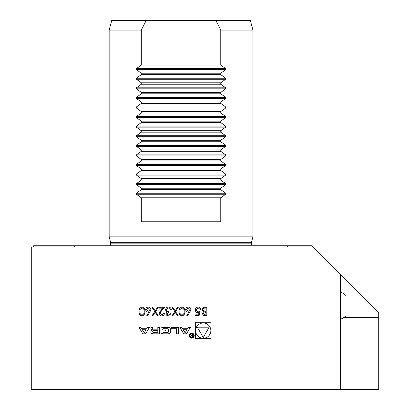 <?xml version="1.0" encoding="UTF-8"?>
<svg xmlns="http://www.w3.org/2000/svg" width="410" height="410" viewBox="0 0 410 410"><rect width="100%" height="100%" fill="white"/><g stroke="black" fill="none" stroke-linecap="round" stroke-linejoin="round"><path stroke-width="0.61" d="M199.977 311.482L199.116 315.674L195.672 315.674L195.672 314.813L198.527 314.813L198.978 312.61L197.989 312.774C196.328 312.625 195.447 311.708 195.35 310.032C195.483 308.197 196.457 307.213 198.276 307.075C199.737 307.192 200.587 307.982 200.833 309.442L200.085 309.442L198.235 307.936L196.103 310.062L198.127 311.913L199.977 311.482M190.834 309.627L189.897 312.066L187.396 315.89L186.816 315.433L189.03 312.046L188.159 312.128C186.637 311.995 185.812 311.164 185.674 309.642C185.822 308.059 186.693 307.203 188.298 307.075C189.856 307.213 190.701 308.064 190.834 309.627M178.309 307.29L175.572 311.569L178.201 315.674L177.335 315.674L175.142 312.246L172.948 315.674L172.072 315.674L174.701 311.569L171.969 307.29L172.835 307.29L175.137 310.888L177.438 307.29L178.309 307.29M166.752 313.717L168.438 315.029L170.191 313.742L170.944 313.742L168.448 315.89C167.024 315.818 166.209 315.09 165.999 313.712L166.978 311.984L166.071 311.272L165.568 309.781C165.773 308.074 166.742 307.172 168.469 307.075C170.042 307.162 170.975 307.987 171.267 309.545L170.514 309.545L169.858 308.387L168.459 307.936L166.322 309.709C166.634 310.98 167.49 311.574 168.905 311.482L168.905 312.343L166.752 313.717M159.977 313.332L161.796 315.029L163.744 313.096L164.492 313.096C164.354 314.798 163.446 315.731 161.76 315.89C160.213 315.777 159.367 314.947 159.224 313.399L160.92 310.385L163.021 308.151L159.121 308.151L159.121 307.29L164.815 307.29L161.566 310.76L159.977 313.332M158.311 307.29L155.575 311.569L158.204 315.674L157.337 315.674L155.144 312.246L152.95 315.674L152.074 315.674L154.703 311.569L151.966 307.29L152.838 307.29L155.139 310.888L157.44 307.29L158.311 307.29M150.839 309.627L149.901 312.066L147.4 315.89L146.816 315.433L149.035 312.046L148.164 312.128C146.642 311.995 145.811 311.164 145.678 309.642C145.827 308.059 146.698 307.203 148.302 307.075C149.855 307.213 150.706 308.064 150.839 309.627M312.825 246.933L340.382 274.485L340.382 389.5L31.283 389.5L31.283 246.933L74.528 246.933L74.528 245.733L287.553 245.733L287.553 246.933L312.825 246.933L311.626 245.733L287.553 245.733M211.099 322.757L195.365 322.757L195.365 338.491L211.099 338.491L211.099 322.757M138.949 327.421L142.844 333.827L145.55 333.827L149.445 327.421L147.492 327.421L146.703 328.723L141.696 328.723L140.902 327.421L138.949 327.421M150.854 332.392A1.25 1.25 0 0 0 151.828 333.607A8.871 8.871 0 0 0 153.776 333.827L159.674 333.827L159.674 327.421L157.824 327.421L157.824 329.189L153.499 329.189A0.794 0.794 0 0 1 152.699 328.395L152.699 327.421L150.854 327.421L150.854 328.4A1.25 1.25 0 0 0 151.828 329.614A8.871 8.871 0 0 0 153.017 329.799L153.017 329.958A8.871 8.871 0 0 0 151.828 330.142A1.25 1.25 0 0 0 150.854 331.362L150.854 332.392M160.894 332.392A1.25 1.25 0 0 0 161.868 333.607A8.871 8.871 0 0 0 163.815 333.827L167.352 333.827A8.871 8.871 0 0 0 169.299 333.607A1.25 1.25 0 0 0 170.273 332.392L170.273 328.856A1.25 1.25 0 0 0 169.299 327.636A8.871 8.871 0 0 0 167.352 327.421L163.815 327.421A8.871 8.871 0 0 0 161.868 327.636A1.25 1.25 0 0 0 160.894 328.856L160.894 330.942L165.625 330.942L165.625 330.024L162.744 330.024L162.744 329.507A0.794 0.794 0 0 1 163.539 328.712L167.628 328.712A0.794 0.794 0 0 1 168.428 329.507L168.428 331.741A0.794 0.794 0 0 1 167.628 332.536L163.539 332.536A0.794 0.794 0 0 1 162.78 331.977L160.894 331.977L160.894 332.392M171.493 328.712L176.607 328.712L176.607 333.827L178.458 333.827L178.458 327.421L171.493 327.421L171.493 328.712M191.706 338.158A2.516 2.516 0 0 0 193.884 334.386A2.516 2.516 0 0 0 189.522 334.386A2.516 2.516 0 0 0 191.706 338.158M182.609 328.723L181.814 327.421L179.862 327.421L183.757 333.827L186.463 333.827L190.358 327.421L188.405 327.421L187.616 328.723L182.609 328.723M139.118 311.477C138.913 309.089 139.877 307.623 142.014 307.075C144.125 307.633 145.063 309.099 144.817 311.477C145.068 313.86 144.13 315.331 142.014 315.89C139.877 315.341 138.913 313.87 139.118 311.477M179.119 311.477C178.909 309.089 179.872 307.623 182.009 307.075C184.126 307.633 185.059 309.099 184.818 311.477C185.064 313.86 184.126 315.331 182.009 315.89C179.872 315.341 178.909 313.87 179.119 311.477M204.59 307.29L206.855 307.29L206.855 315.674L205.22 315.674C203.662 315.772 202.776 315.08 202.555 313.599L203.524 311.815L201.91 309.668C202.104 308.12 202.996 307.331 204.59 307.29M340.382 389.5L378.717 389.5L378.717 317.617L343.631 317.617M74.528 245.733L33.676 245.733L33.676 246.933M136.392 69.649L136.392 68.634L141.306 65.067L141.306 30.084L109.157 30.084L109.157 236.867L252.924 236.867L252.924 30.084L220.775 30.084L220.775 65.067L225.684 68.634L225.684 69.649L136.392 69.649L141.306 73.216L141.306 74.651L136.392 78.218L136.392 79.232L141.306 82.799L141.306 84.234L136.392 87.801L136.392 88.816L141.306 92.383L141.306 93.818L136.392 97.385L136.392 98.4L141.306 101.967L141.306 103.407L136.392 106.969L136.392 107.989L141.306 111.551L141.306 112.991L136.392 116.553L136.392 117.573L141.306 121.135L141.306 122.575L136.392 126.142L136.392 127.156L141.306 130.718L141.306 132.158L136.392 135.725L136.392 136.74L141.306 140.307L141.306 141.742L136.392 145.309L136.392 146.324L141.306 149.891L141.306 151.326L136.392 154.893L136.392 155.908L141.306 159.475L141.306 160.91L136.392 164.477L136.392 165.491L141.306 169.058L141.306 170.498L136.392 174.06L136.392 175.08L141.306 178.642L141.306 180.082L136.392 183.644L136.392 184.664L141.306 188.226L141.306 189.666L136.392 193.228L136.392 194.248L141.306 197.81L141.306 221.774L220.775 221.774L220.775 197.81L225.684 194.248L225.684 193.228L136.392 193.228M141.306 30.084L146.165 20.5L111.725 20.5L109.157 30.084M252.924 30.084L250.356 20.5L215.911 20.5L220.775 30.084M225.684 193.228L220.775 189.666L220.775 188.226L225.684 184.664L225.684 183.644L220.775 180.082L220.775 178.642L225.684 175.08L225.684 174.06L220.775 170.498L220.775 169.058L225.684 165.491L225.684 164.477L220.775 160.91L220.775 159.475L225.684 155.908L225.684 154.893L220.775 151.326L220.775 149.891L225.684 146.324L225.684 145.309L220.775 141.742L220.775 140.307L225.684 136.74L225.684 135.725L220.775 132.158L220.775 130.718L225.684 127.156L225.684 126.142L220.775 122.575L220.775 121.135L225.684 117.573L225.684 116.553L220.775 112.991L220.775 111.551L225.684 107.989L225.684 106.969L220.775 103.407L220.775 101.967L225.684 98.4L225.684 97.385L220.775 93.818L220.775 92.383L225.684 88.816L225.684 87.801L220.775 84.234L220.775 82.799L225.684 79.232L225.684 78.218L220.775 74.651L220.775 73.216L225.684 69.649M146.165 20.5L215.911 20.5M220.775 73.216L141.306 73.216M220.775 65.067L141.306 65.067M220.775 197.81L141.306 197.81M220.775 189.666L141.306 189.666M220.775 188.226L141.306 188.226M220.775 180.082L141.306 180.082M220.775 178.642L141.306 178.642M220.775 170.498L141.306 170.498M220.775 169.058L141.306 169.058M220.775 160.91L141.306 160.91M220.775 159.475L141.306 159.475M220.775 151.326L141.306 151.326M220.775 149.891L141.306 149.891M220.775 141.742L141.306 141.742M220.775 140.307L141.306 140.307M220.775 132.158L141.306 132.158M220.775 130.718L141.306 130.718M220.775 122.575L141.306 122.575M220.775 121.135L141.306 121.135M220.775 112.991L141.306 112.991M220.775 111.551L141.306 111.551M220.775 103.407L141.306 103.407M220.775 101.967L141.306 101.967M220.775 93.818L141.306 93.818M220.775 92.383L141.306 92.383M220.775 84.234L141.306 84.234M220.775 82.799L141.306 82.799M220.775 74.651L141.306 74.651M340.382 274.485L378.717 312.825L378.717 317.617M346.06 315.587L346.06 295.682L346.06 315.587A14.376 14.376 0 0 1 340.423 319.211M203.232 338.25A7.626 7.626 0 0 0 209.838 326.811A7.626 7.626 0 0 0 196.626 326.811A7.626 7.626 0 0 0 203.232 338.25M203.232 337.502L209.192 327.185L197.272 327.185L203.232 337.502M144.197 332.843L142.311 329.732L146.088 329.732L144.197 332.843M153.499 330.383A0.794 0.794 0 0 0 152.699 331.183L152.699 331.741A0.794 0.794 0 0 0 153.499 332.536L157.824 332.536L157.824 330.383L153.499 330.383M191.706 337.676A2.035 2.035 0 0 0 193.469 334.621A2.035 2.035 0 0 0 189.938 334.621A2.035 2.035 0 0 0 191.706 337.676M191.362 335.595L190.645 336.446L191.552 337.292L192.685 337.292L192.685 334.217L192.362 334.217L192.362 335.575L190.445 334.217L191.362 335.595M192.362 336.933L191.531 336.933A0.497 0.497 0 0 1 191.034 336.436A0.497 0.497 0 0 1 191.531 335.939L192.362 335.933L192.362 336.933M185.11 332.843L183.224 329.732L187.001 329.732L185.11 332.843M141.988 315.029C143.608 314.526 144.299 313.342 144.064 311.482C144.299 309.627 143.608 308.443 141.988 307.936L140.189 309.376L139.871 311.482C139.682 313.332 140.389 314.516 141.988 315.029M146.431 309.596L148.323 311.267L150.086 309.596L148.261 307.936L146.431 309.596M181.984 315.029C183.603 314.526 184.295 313.342 184.064 311.482C184.295 309.627 183.603 308.443 181.984 307.936L180.185 309.376L179.867 311.482C179.677 313.332 180.385 314.516 181.984 315.029M186.427 309.596L188.318 311.267L190.081 309.596L188.257 307.936L186.427 309.596M205.082 314.813L206.102 314.813L206.102 312.128L203.309 313.583L205.082 314.813M205.605 311.267L206.102 311.267L206.102 308.151L205.031 308.151C203.744 308.002 202.955 308.51 202.663 309.668L204.036 311.169L205.605 311.267M252.924 236.867L251.463 242.315L110.613 242.315L109.157 236.867M251.463 242.315L251.366 243.058L110.715 243.058L110.638 244.468L109.982 245.733M251.366 243.058L251.366 243.817L110.715 243.817M225.684 68.634L136.392 68.634M225.684 194.248L136.392 194.248M225.684 184.664L136.392 184.664M225.684 183.644L136.392 183.644M225.684 175.08L136.392 175.08M225.684 174.06L136.392 174.06M225.684 165.491L136.392 165.491M225.684 164.477L136.392 164.477M225.684 155.908L136.392 155.908M225.684 154.893L136.392 154.893M225.684 146.324L136.392 146.324M225.684 145.309L136.392 145.309M225.684 136.74L136.392 136.74M225.684 135.725L136.392 135.725M225.684 127.156L136.392 127.156M225.684 126.142L136.392 126.142M225.684 117.573L136.392 117.573M225.684 116.553L136.392 116.553M225.684 107.989L136.392 107.989M225.684 106.969L136.392 106.969M225.684 98.4L136.392 98.4M225.684 97.385L136.392 97.385M225.684 88.816L136.392 88.816M225.684 87.801L136.392 87.801M225.684 79.232L136.392 79.232M225.684 78.218L136.392 78.218M110.613 242.315L110.715 243.058M251.366 243.817L252.099 245.733M346.06 295.682A14.376 14.376 0 0 0 340.423 292.063"/></g></svg>
